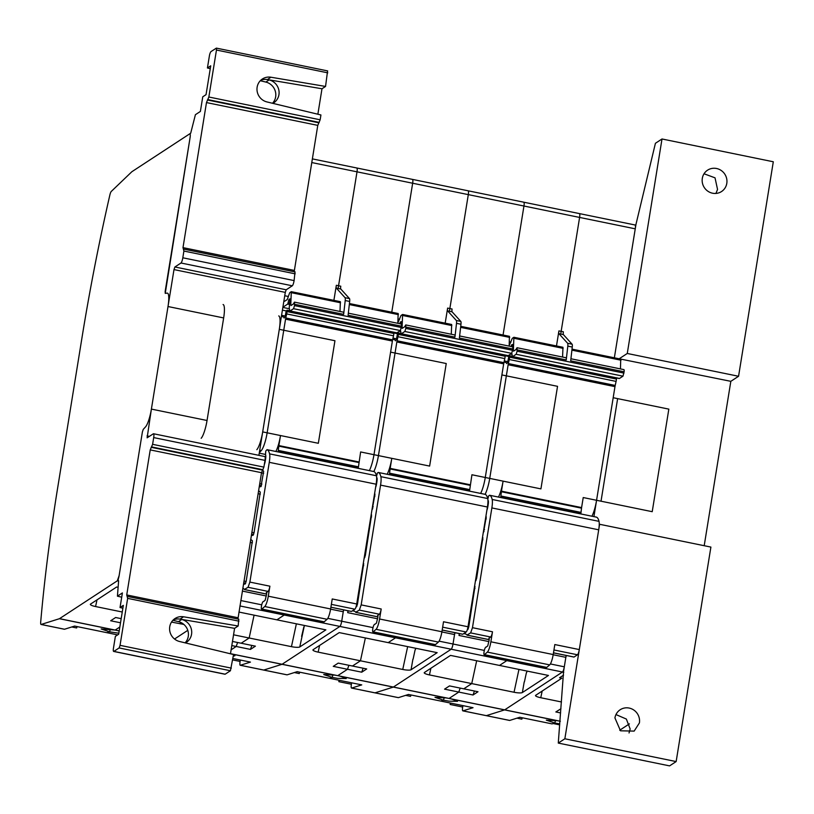 <?xml version="1.0" encoding="UTF-8"?>
<svg xmlns="http://www.w3.org/2000/svg" width="814" height="814" viewBox="0 0 814 814"><rect width="100%" height="100%" fill="white"/><g stroke="black" fill="none" stroke-linecap="round" stroke-linejoin="round"><path stroke-width="1.22" d="M509.493 720.39A4.64 0.946 101.6 0 0 509.584 720.441A4.64 0.946 101.6 0 0 509.696 720.431L519.78 717.266L552.055 723.88L554.782 723.015L546.316 720.146L557.386 720.716L504.599 709.9A4.64 0.946 -78.4 0 0 504.69 709.859L562.484 672.018A4.64 0.946 -78.4 0 0 564.306 666.808L566.147 655.463L563.583 671.306L558.282 743.08L669.576 765.882L676.149 761.568L710.897 547.079L599.603 524.277L564.855 738.776L558.282 743.08M486.121 715.598A4.64 0.946 -78.4 0 0 486.212 715.648A4.64 0.946 -78.4 0 0 486.324 715.648L504.599 709.9A4.64 0.946 -78.4 0 0 504.69 709.859L562.484 672.018A4.64 0.946 -78.4 0 0 564.306 666.808L565.842 657.346L553.174 654.751M553.154 723.524L559.696 724.867L553.123 723.534L554.782 723.015L555.504 720.41L554.782 723.015L559.767 723.9M560.358 721.245L557.386 720.716M560.948 708.74L555.84 711.955L560.622 712.932M563.553 675.142L559.594 677.736L561.823 678.194L535.714 695.288A6.96 1.353 -170.8 0 0 535.52 695.522A6.96 1.353 -170.8 0 0 540.75 697.73L561.477 701.973M591.931 516.218A16.249 3.327 -78.4 0 0 596.57 500.284A16.249 3.327 -78.4 0 1 591.931 516.218A16.249 3.327 -78.4 0 0 596.57 500.284L615.17 385.449M593.925 516.625L596.57 500.284L652.218 511.691L668.833 409.127L613.186 397.72L617.633 398.636L601.027 501.2L596.57 500.284L614.977 386.64L508.139 364.753L489.733 478.398A16.249 3.327 -78.4 0 1 485.093 494.332M704.202 545.706L730.83 381.328L738.563 376.272L773.3 161.772L662.006 138.98L655.423 143.284L635.978 224.328L614.356 357.804L635.246 228.826A4.64 0.946 -78.4 0 0 635.083 224.99A4.64 0.946 -78.4 0 0 634.879 225.051M522.313 717.785L521.835 719.159L516.951 718.152M397.507 333.699L393.925 332.967M399.664 319.281L398.138 318.976M445.187 323.148L447.629 308.089A3.48 0.712 -78.4 0 0 447.659 310.907L456.349 320.502A4.64 0.946 -78.4 0 1 456.512 323.331L454.934 337.138A3.48 0.712 -78.4 0 0 454.721 334.951L405.748 324.928L404.619 326.811L402.248 328.357L402.075 327.727L402.248 328.357M400.539 330.413L401.068 333.832L507.916 355.718A6.96 1.425 -78.4 0 0 508.221 355.637L511.691 353.368L512.81 348.992L459.391 338.054L460.968 324.247A4.64 0.946 -78.4 0 0 460.795 321.408L452.106 311.823A3.48 0.712 -78.4 0 1 452.075 309.005L447.629 308.089M399.776 323.697L400.356 321.988M401.261 321.978L400.559 322.029M400.793 321.886L401.21 322.405L401.261 321.652M400.946 324.176L401.21 322.405M511.691 353.368L404.843 331.481L401.373 333.75L508.221 355.637M404.843 331.481L405.82 328.418L405.748 324.928M402.95 327.91L402.075 327.727L402.594 314.469L401.007 315.506L397.893 322.771M451.282 334.249L451.668 324.481L402.594 314.469M462.566 634.198L442.185 630.016M455.026 632.692L454.548 634.544L441.88 631.949M374.827 692.806A4.64 0.946 -78.4 0 0 374.918 692.856A4.64 0.946 -78.4 0 0 375.03 692.846L393.304 687.097A4.64 0.946 -78.4 0 0 393.396 687.057L451.19 649.226A4.64 0.946 -78.4 0 0 453.011 644.006L454.548 634.544M449.857 308.547L468.304 194.627L523.951 206.023L503.062 335.002L523.951 206.023A4.64 0.946 -78.4 0 0 523.789 202.198A4.64 0.946 -78.4 0 0 523.585 202.248M509.147 346.103L509.432 336.355M512.81 348.992A3.48 0.712 -78.4 0 0 512.596 346.815L459.625 335.958M469.525 491.147L471.927 474.755L485.276 477.492L501.892 374.928L557.539 386.324L540.923 488.888L485.276 477.492A16.249 3.327 -78.4 0 1 480.636 493.426A16.249 3.327 -78.4 0 0 485.276 477.492L503.683 363.848A4.64 0.946 -78.4 0 1 503.917 362.657L504.792 358.598A4.64 0.946 -78.4 0 0 505.168 356.278L505.27 355.179M442.653 627.167L466.188 631.99A4.64 0.946 -78.4 0 0 468.009 626.77L487.413 507.01A11.61 2.371 -78.4 0 0 487.728 498.555A44.098 9.015 -78.4 0 0 485.164 494.352L378.307 472.456L377.391 473.015L376.536 476.282M466.188 631.99L462.759 634.238M449.409 311.263L468.304 194.627A4.64 0.946 -78.4 0 0 468.142 190.802A4.64 0.946 -78.4 0 0 467.938 190.852M339 680.229A464.234 94.923 -78.4 0 0 338.868 681.674L351.333 684.228A464.234 94.923 -78.4 0 0 351.21 685.581A4.64 0.946 -78.4 0 0 351.546 688.064A4.64 0.946 -78.4 0 0 351.658 688.064L361.742 684.889L329.467 678.276L332.193 677.421L337.759 678.388L346.225 678.54L340.527 676.292L393.304 687.097A4.64 0.946 -78.4 0 0 393.396 687.057L451.19 649.226A4.64 0.946 -78.4 0 0 453.011 644.006L454.853 632.661M286.894 674.796A4.64 0.946 101.6 0 0 286.996 674.847A4.64 0.946 101.6 0 0 287.108 674.837L297.191 671.672L329.467 678.276L332.193 677.421L332.916 674.816L332.193 677.421L323.728 674.552L334.788 675.111L282.01 664.305A4.64 0.946 -78.4 0 0 282.102 664.255L339.896 626.424A4.64 0.946 -78.4 0 0 341.717 621.214L343.559 609.869M559.422 721.062L449.063 698.453L458.791 692.073L444.546 689.153L449.511 685.907L478.001 691.747L473.036 694.993L458.791 692.073L460.185 688.095L458.791 692.073L449.063 698.453L337.759 675.651L347.497 669.281L348.891 665.292L347.497 669.281L361.742 672.191L363.136 668.213M361.742 672.191L366.707 668.945L352.462 666.025L360.449 660.795L365.374 637.952L360.449 660.795L402.747 669.464L407.661 646.621M402.747 669.464A6.96 1.353 9.2 0 0 411.07 669.749L437.169 652.665L388.197 642.633L395.543 637.82A4.64 0.946 -78.4 0 0 396.255 636.721A4.64 0.946 -78.4 0 1 395.543 637.82L506.837 660.622A4.64 0.946 -78.4 0 0 507.549 659.523A4.64 0.946 -78.4 0 1 506.837 660.622L563.776 672.283M396.449 338.828L392.999 338.115L396.449 338.828M468.009 626.77L443.528 621.754L441.91 631.766A9.28 1.903 -78.4 0 1 438.39 642.083L376.068 629.324A9.28 1.903 -78.4 0 0 379.578 618.996L381.206 608.994A4.64 0.946 -78.4 0 1 379.375 614.204L377.777 615.445M379.375 614.204L359.34 610.103L355.687 612.24A4.64 0.946 -78.4 0 0 355.555 612.016A168.976 34.554 -78.4 0 0 353.042 610.398M359.34 610.103L361.172 604.883L380.565 485.124A11.61 2.371 -78.4 0 0 380.881 476.668A44.098 9.015 -78.4 0 0 378.317 472.466L485.144 494.342M375.58 487.525A4.64 0.946 -78.4 0 0 376.587 483.669L376.851 482.061A5.566 1.14 -78.4 0 0 376.882 477.665L376.658 477.716M373.799 471.54A16.249 3.327 -78.4 0 0 378.439 455.606L396.845 341.961A4.64 0.946 -78.4 0 1 397.069 340.771L397.954 336.711A4.64 0.946 -78.4 0 0 398.331 334.391L398.28 332.967L397.252 334.768A7.428 1.516 -78.4 0 1 396.255 339.57L395.38 340.801A16.249 3.327 -78.4 0 0 394.475 339.642A16.249 3.327 -78.4 0 0 394.241 339.631M470.299 484.788L390.171 468.376L391.788 458.343L378.439 455.606M338.675 675.844L340.527 676.292M377.594 618.782L347.7 612.657L348.178 610.815M371.591 516.951L370.838 516.798M364.143 558.139A162.485 33.221 -78.4 0 0 364.377 558.099L365.354 555.463L371.581 514.936A162.485 33.221 -78.4 0 0 371.194 514.56M365.333 555.565L364.58 555.413M372.029 509.452A162.485 33.221 -78.4 0 0 372.263 509.401L374.959 494.078A162.485 33.221 -78.4 0 0 374.572 493.711M373.219 506.868L372.466 506.715M374.959 496.113L374.216 495.96M356.044 606.878A162.485 33.221 -78.4 0 0 356.491 606.786L357.468 604.161L363.695 563.624A162.485 33.221 -78.4 0 0 363.309 563.257M357.448 604.263L356.695 604.11M363.705 565.649L362.952 565.496M348.005 610.775L347.7 612.657M438.39 642.083L435.449 644.627L373.127 631.857A3.714 0.763 -78.4 0 1 372.904 631.939A3.714 0.763 -78.4 0 1 372.781 628.866A3.714 0.763 -78.4 0 1 374.053 624.887A4.64 0.946 -78.4 0 0 374.175 624.714A4.64 0.946 -78.4 0 1 374.725 624.267A4.64 0.946 -78.4 0 1 374.837 624.328L376.434 623.127L377.777 617.663A2.788 0.57 -78.4 0 0 377.676 615.364A2.788 0.57 -78.4 0 0 377.554 615.394M372.904 631.939L435.236 644.708A3.714 0.763 -78.4 0 0 435.449 644.627M376.068 629.324L373.127 631.857M387.149 474.277A16.249 3.327 -78.4 0 0 388.349 471.591A16.249 3.327 -78.4 0 0 389.479 468.345A16.249 3.327 -78.4 0 0 391.788 458.343M390.171 468.376L389.397 474.735M351.333 684.228L351.811 682.854M415.394 649.633L415.7 648.27M412.902 659.187L411.07 669.749M415.12 649.816L413.115 659.116M338.868 681.674L339.346 680.301M263.522 670.003A4.64 0.946 -78.4 0 0 263.624 670.054A4.64 0.946 -78.4 0 0 263.736 670.054L282.01 664.305A4.64 0.946 -78.4 0 0 282.102 664.255L339.896 626.424A4.64 0.946 -78.4 0 0 341.717 621.214L343.254 611.752L330.586 609.157M231.807 645.583L236.202 646.479L237.596 642.5L236.202 646.479L231.125 649.806L236.202 646.479L250.447 649.399L255.413 646.153L241.168 643.233L249.155 638.003L291.453 646.662A6.96 1.353 9.2 0 0 299.776 646.957L325.875 629.863L276.902 619.83L284.249 615.028L395.543 637.82L388.197 642.633L339.224 632.6L313.125 649.684A6.96 1.353 -170.8 0 0 312.932 649.928A6.96 1.353 -170.8 0 0 318.162 652.136L360.449 660.795L352.462 666.025L338.217 663.115L333.252 666.361L347.497 669.281L337.759 675.651L334.788 675.111M358.231 468.345L360.633 451.953L373.982 454.69A16.249 3.327 -78.4 0 1 369.342 470.624A16.249 3.327 -78.4 0 0 373.982 454.69L390.598 352.126L446.245 363.532L429.629 466.086L373.982 454.69L392.389 341.046L285.551 319.159L267.145 432.804A16.249 3.327 -78.4 0 1 261.274 450.59L259.717 450.264M511.833 353.205L512.362 356.634L619.21 378.52A6.96 1.425 -78.4 0 0 619.515 378.439L622.985 376.17L624.104 371.795L570.685 360.846L572.262 347.039A4.64 0.946 -78.4 0 0 572.089 344.21L563.4 334.615A3.48 0.712 -78.4 0 1 563.38 331.807L561.151 331.349L579.599 217.43L523.951 206.023A4.64 0.946 -78.4 0 0 523.789 202.198L468.142 190.802A4.64 0.946 -78.4 0 1 468.304 194.627L412.657 183.231L391.768 312.21L412.657 183.231A4.64 0.946 -78.4 0 0 412.495 179.395A4.64 0.946 -78.4 0 0 412.291 179.456M299.725 672.191L299.247 673.554L294.363 672.557M286.213 310.907L282.407 310.124M288.37 296.489L284.737 295.747M333.893 300.356L336.335 285.297A3.48 0.712 -78.4 0 0 336.365 288.105L345.055 297.7A4.64 0.946 -78.4 0 1 345.217 300.539L343.64 314.336A3.48 0.712 -78.4 0 0 343.427 312.159L294.454 302.126L293.325 304.009L290.954 305.565L290.781 304.935L290.954 305.565M289.967 299.186L289.235 307.794L289.774 311.04L396.622 332.926A6.96 1.425 -78.4 0 0 396.927 332.845L400.386 330.576L401.516 326.2L348.097 315.252L349.664 301.445A4.64 0.946 -78.4 0 0 349.501 298.616L340.812 289.021A3.48 0.712 -78.4 0 1 340.781 286.213L336.335 285.297M289.458 304.426L287.708 304.07L282.875 307.234M287.708 304.07L289.092 299.216M289.916 299.613L289.967 298.86M400.386 330.576L293.549 308.689L290.079 310.958L396.927 332.845M293.549 308.689L294.526 305.616L294.454 302.126M291.646 305.108L290.781 304.935L291.3 291.677L289.713 292.714L287.23 299.562L284.625 301.272L283.923 300.824M339.987 311.457L340.374 301.679L291.3 291.677M351.272 611.395L330.891 607.224L351.363 611.467M343.732 609.9L343.254 611.752M286.996 674.847L263.624 670.054A4.64 0.946 -78.4 0 0 263.736 670.054L282.01 664.305L230.484 653.754M338.563 285.755L357.01 171.825L412.657 183.231A4.64 0.946 -78.4 0 0 412.495 179.395L356.847 167.999A4.64 0.946 -78.4 0 0 356.644 168.05M397.853 323.311L398.138 313.563M401.516 326.2A3.48 0.712 -78.4 0 0 401.292 324.013L348.331 313.166M392.389 341.046A4.64 0.946 -78.4 0 1 392.613 339.855L393.498 335.806A4.64 0.946 -78.4 0 0 393.874 333.475L393.976 332.377M331.359 604.364L354.894 609.187A4.64 0.946 -78.4 0 0 356.715 603.978L376.119 484.208A11.61 2.371 -78.4 0 0 376.434 475.763A44.098 9.015 -78.4 0 0 373.86 471.55L267.012 449.664L265.771 451.027L265.486 454.843M354.894 609.187L351.465 611.436M338.115 288.471L357.01 171.825A4.64 0.946 -78.4 0 0 356.847 167.999L312.352 158.883M233.547 634.798L249.155 638.003L254.08 615.16L249.155 638.003L241.168 643.233L232.478 641.452M238.95 612.057L276.902 619.83L284.249 615.028A4.64 0.946 -78.4 0 0 284.961 613.919A4.64 0.946 -78.4 0 1 284.249 615.028L239.937 605.952M285.154 316.025L281.573 315.293L285.154 316.025M356.715 603.978L332.234 598.962L330.616 608.964A9.28 1.903 -78.4 0 1 327.096 619.291L264.774 606.522A9.28 1.903 -78.4 0 0 268.284 596.194L269.902 586.192A4.64 0.946 -78.4 0 1 268.081 591.402L266.483 592.643M268.081 591.402L248.046 587.301L244.393 589.438A4.64 0.946 -78.4 0 0 244.261 589.224A168.976 34.554 -78.4 0 0 242.826 588.146M248.046 587.301L249.878 582.091L269.271 462.332A11.61 2.371 -78.4 0 0 269.587 453.876A44.098 9.015 -78.4 0 0 267.023 449.664L267.012 449.664M264.285 464.723A4.64 0.946 -78.4 0 0 265.293 460.877L265.547 459.259A5.566 1.14 -78.4 0 0 265.578 454.873M265.791 457.214L265.13 457.071L265.791 457.214M359.005 461.986L278.876 445.573L280.494 435.541L267.145 432.804M392.613 339.855L285.775 317.969A4.64 0.946 -78.4 0 0 285.551 319.159M285.775 317.969L286.66 313.919A4.64 0.946 -78.4 0 0 287.037 311.589L286.986 310.175L285.958 311.966A7.428 1.516 -78.4 0 1 284.961 316.768L284.086 318.009A16.249 3.327 -78.4 0 0 283.17 316.839A16.249 3.327 -78.4 0 0 282.946 316.829M232.672 659.92L240.038 661.426A464.234 94.923 -78.4 0 0 239.916 662.789A4.64 0.946 -78.4 0 0 240.252 665.272A4.64 0.946 -78.4 0 0 240.364 665.262L250.447 662.097L232.896 658.495M233.506 654.771L234.931 655.748L233.282 656.145M266.3 595.99L242.348 591.076M260.297 494.159L258.119 493.711M251.353 535.48A162.485 33.221 -78.4 0 0 253.083 535.297L254.06 532.661L260.287 492.134A162.485 33.221 -78.4 0 0 258.598 490.771M254.039 532.763L251.862 532.325M259.239 486.782A162.485 33.221 -78.4 0 0 260.968 486.609L263.665 471.275A162.485 33.221 -78.4 0 0 262.352 470.166M261.925 484.076L259.747 483.628M263.665 473.321L261.498 472.873M243.467 584.177A162.485 33.221 -78.4 0 0 245.197 583.994L246.174 581.359L252.401 540.832A162.485 33.221 -78.4 0 0 250.712 539.468M246.154 581.471L243.976 581.023M252.401 542.846L250.234 542.409M250.447 649.399L251.841 645.421M259.31 452.747L261.274 450.59M327.096 619.291L324.155 621.825L261.833 609.055A3.714 0.763 -78.4 0 1 261.609 609.147A3.714 0.763 -78.4 0 1 261.477 606.074A3.714 0.763 -78.4 0 1 262.759 602.085A4.64 0.946 -78.4 0 0 262.881 601.922A4.64 0.946 -78.4 0 1 263.431 601.465A4.64 0.946 -78.4 0 1 263.543 601.536L265.13 600.325L266.483 594.861A2.788 0.57 -78.4 0 0 266.382 592.572A2.788 0.57 -78.4 0 0 266.259 592.602M261.609 609.147L323.941 621.906A3.714 0.763 -78.4 0 0 324.155 621.825M264.774 606.522L261.833 609.055M275.854 451.475A16.249 3.327 -78.4 0 0 277.055 448.799A16.249 3.327 -78.4 0 0 278.185 445.553A16.249 3.327 -78.4 0 0 280.494 435.541M278.876 445.573L278.103 451.933M240.038 661.426L240.517 660.062M299.776 646.957L304.395 625.467M304.1 626.841L301.821 636.324M303.826 627.024L301.618 636.385M174.532 639.021L187.78 630.351L174.532 639.021M256.827 449.674A16.249 3.327 -78.4 0 0 262.688 431.898L279.304 329.334A16.249 3.327 -78.4 0 0 278.724 315.924M262.688 431.898L318.335 443.294L334.951 340.73L279.304 329.334M311.752 162.556L357.01 171.825A4.64 0.946 -78.4 0 0 356.847 167.999M508.801 356.501L505.219 355.769M510.958 342.084L509.432 341.768M556.481 345.95L558.923 330.891A3.48 0.712 -78.4 0 0 558.953 333.709L567.643 343.294A4.64 0.946 -78.4 0 1 567.806 346.133L566.229 359.941A3.48 0.712 -78.4 0 0 566.015 357.753L517.043 347.72L515.913 349.603L513.542 351.16L513.369 350.529L513.542 351.16M561.151 331.349L558.923 330.891M511.07 346.499L511.65 344.79M512.555 344.78L511.853 344.831M512.087 344.678L512.515 345.207L512.555 344.454M512.24 346.968L512.515 345.207M622.985 376.17L516.137 354.283L512.667 356.552L619.515 378.439M516.137 354.283L517.114 351.221L517.043 347.72M514.245 350.702L513.369 350.529L513.888 337.271L512.301 338.309L509.188 345.574M562.576 357.051L562.962 347.273L513.888 337.271M573.87 656.99L553.479 652.818M566.32 655.494L565.842 657.346M509.584 720.441L486.212 715.648A4.64 0.946 -78.4 0 0 486.324 715.648L504.599 709.9L451.821 699.084L457.519 701.342L449.063 701.18L443.488 700.223L435.022 697.354L446.092 697.913L393.304 687.097L375.03 692.846L351.658 688.064M614.356 357.804L635.246 228.826A4.64 0.946 -78.4 0 0 635.083 224.99L579.436 213.594A4.64 0.946 -78.4 0 0 579.232 213.644M620.451 368.905L620.736 359.157M624.104 371.795A3.48 0.712 -78.4 0 0 623.89 369.607L570.919 358.76M614.977 386.64A4.64 0.946 -78.4 0 1 615.211 385.449L616.086 381.4A4.64 0.946 -78.4 0 0 616.473 379.07L616.564 377.981M553.947 649.959L577.482 654.782A4.64 0.946 -78.4 0 0 579.303 649.572L598.707 529.812A11.61 2.371 -78.4 0 0 599.023 521.357A44.098 9.015 -78.4 0 0 596.459 517.144L596.428 517.144M577.482 654.782L574.053 657.03M560.714 334.066L579.599 217.43A4.64 0.946 -78.4 0 0 579.436 213.594L523.789 202.198M398.199 697.588A4.64 0.946 101.6 0 0 398.29 697.639A4.64 0.946 101.6 0 0 398.402 697.639L408.486 694.464L440.761 701.078L443.488 700.223L444.21 697.608L443.488 700.223L440.761 701.078L473.036 707.692L462.952 710.856A4.64 0.946 -78.4 0 1 462.84 710.866A4.64 0.946 -78.4 0 1 462.505 708.384A464.234 94.923 -78.4 0 1 462.627 707.03L450.162 704.476L450.641 703.103M514.041 692.256A6.96 1.353 9.2 0 0 522.364 692.551L548.463 675.457L450.518 655.402L424.42 672.486A6.96 1.353 -170.8 0 0 424.226 672.73A6.96 1.353 -170.8 0 0 429.456 674.928L471.744 683.597L463.756 688.827L471.744 683.597L476.668 660.754L471.744 683.597L514.041 692.256L518.956 669.413M499.491 665.435L506.837 660.622L499.491 665.435M507.743 361.63L504.293 360.917L507.743 361.63M579.303 649.572L554.822 644.556L553.205 654.558A9.28 1.903 -78.4 0 1 549.684 664.885L487.362 652.116A9.28 1.903 -78.4 0 0 490.873 641.798L492.501 631.786A4.64 0.946 -78.4 0 1 490.669 637.006L489.072 638.237M490.669 637.006L470.634 632.895L466.982 635.032A4.64 0.946 -78.4 0 0 466.849 634.818A168.976 34.554 -78.4 0 0 464.336 633.2M470.634 632.895L472.466 627.686L491.86 507.926A11.61 2.371 -78.4 0 0 492.175 499.47A44.098 9.015 -78.4 0 0 489.611 495.258L488.685 495.818L487.83 499.074M486.874 510.317A4.64 0.946 -78.4 0 0 487.881 506.471L488.146 504.863A5.566 1.14 -78.4 0 0 488.176 500.468L487.952 500.518M596.57 500.284L583.221 497.547L581.593 507.59L501.465 491.168L503.083 481.135L489.733 478.398M615.211 385.449L508.363 363.563A4.64 0.946 -78.4 0 0 508.139 364.753M508.363 363.563L509.249 359.513A4.64 0.946 -78.4 0 0 509.625 357.183L509.574 355.769L508.547 357.57A7.428 1.516 -78.4 0 1 507.549 362.372L506.674 363.604A16.249 3.327 -78.4 0 0 505.769 362.434A16.249 3.327 -78.4 0 0 505.535 362.423M449.969 698.646L451.821 699.084M488.888 641.585L459.004 635.459L459.472 633.607M482.885 539.753L482.132 539.601M475.437 580.942A162.485 33.221 -78.4 0 0 475.671 580.891L476.648 578.266L482.885 537.728A162.485 33.221 -78.4 0 0 482.499 537.362M476.628 578.357L475.875 578.205M483.323 532.244A162.485 33.221 -78.4 0 0 483.557 532.203L486.263 516.87A162.485 33.221 -78.4 0 0 485.877 516.503M484.513 529.67L483.76 529.517M486.253 518.915L485.51 518.762M467.338 629.67A162.485 33.221 -78.4 0 0 467.785 629.588L468.762 626.953L474.989 586.426A162.485 33.221 -78.4 0 0 474.603 586.06M468.742 627.065L467.989 626.912M475 588.451L474.247 588.288M450.295 703.031A464.234 94.923 -78.4 0 0 450.162 704.476M473.036 694.993L474.43 691.015M459.31 633.577L459.004 635.459M549.684 664.885L546.743 667.419L484.422 654.659A3.714 0.763 -78.4 0 1 484.198 654.741A3.714 0.763 -78.4 0 1 484.076 651.668A3.714 0.763 -78.4 0 1 485.348 647.679A4.64 0.946 -78.4 0 0 485.47 647.517A4.64 0.946 -78.4 0 1 486.019 647.069A4.64 0.946 -78.4 0 1 486.131 647.13L487.728 645.919L489.072 640.455A2.788 0.57 -78.4 0 0 488.97 638.166A2.788 0.57 -78.4 0 0 488.848 638.196M484.198 654.741L546.53 667.5A3.714 0.763 -78.4 0 0 546.743 667.419M487.362 652.116L484.422 654.659M498.443 497.069A16.249 3.327 -78.4 0 0 499.643 494.393A16.249 3.327 -78.4 0 0 500.773 491.147A16.249 3.327 -78.4 0 0 503.083 481.135M501.465 491.168L500.691 497.527M581.593 507.59L581.522 508.16L501.383 491.737M462.627 707.03L463.105 705.657M526.699 672.435L526.994 671.062M524.196 681.979L522.364 692.551M526.414 672.618L524.409 681.918M580.82 513.939L581.522 508.16M448.127 698.27L446.092 697.913M635.246 228.826L579.599 217.43A4.64 0.946 -78.4 0 0 579.436 213.594M411.019 694.983L410.541 696.357L405.657 695.36M398.29 697.639L374.918 692.856A4.64 0.946 -78.4 0 0 375.03 692.846L398.402 697.639M122.873 608.211L120.034 607.529L123.331 605.382L118.661 634.228L115.364 636.385L113.319 649.104A4.64 0.946 -78.4 0 0 113.665 651.444L224.959 674.236A4.64 0.946 -78.4 0 0 225.163 674.185L230.423 670.746L233.537 654.537L179.558 641.503A12.77 12.251 -123.2 0 1 169.831 631.277A12.77 12.251 -123.2 0 1 174.99 618.548A12.77 12.251 -123.2 0 1 183.557 616.788L179.996 619.128L234.595 628.337L238.166 625.997L183.557 616.788M185.47 642.928A12.77 12.251 -123.2 0 0 186.304 642.429A12.77 12.251 -123.2 0 0 191.463 629.7A12.77 12.251 -123.2 0 0 181.736 619.485L180.871 619.271M230.474 653.795L234.595 628.337M173.321 619.881A12.77 12.251 -123.2 0 1 179.996 619.128M181.736 619.485L178.449 621.631A12.77 12.251 -123.2 0 1 187.831 630.484A12.77 12.251 -123.2 0 1 185.104 642.836M178.449 621.631L172.904 620.299M121.713 597.201L117.43 596.174L122.405 592.918L120.034 607.529M117.43 596.174L118.579 581.318L118.406 580.148L117.308 580.83L118.6 581.094L117.308 580.83A4.64 0.946 -78.4 0 0 119.129 575.61L117.308 580.83L59.514 618.66A4.64 0.946 -78.4 0 1 59.422 618.711L41.148 624.45A4.64 0.946 -78.4 0 1 41.036 624.46A4.64 0.946 -78.4 0 1 40.7 621.977A464.234 94.923 -78.4 0 1 57.784 487.118L82.102 336.986A464.234 94.923 -78.4 0 1 109.829 195.146A4.64 0.946 -78.4 0 1 111.284 191.432L131.807 171.774A4.64 0.946 -78.4 0 1 131.909 171.693L190.7 133.201L195.411 114.693L200.386 111.437L202.757 96.815L206.044 94.658L210.724 65.812L207.428 67.969L210.256 68.651M113.665 651.444A4.64 0.946 -78.4 0 0 113.868 651.393L119.129 647.944L120.045 645.339L127.656 598.361L126.73 594.942L150.224 449.898L152.605 444.322L153.693 437.586A4.64 0.946 -78.4 0 0 153.531 433.75A4.64 0.946 -78.4 0 0 153.327 433.811L147.131 437.82L151.394 409.096L207.041 420.492L223.657 317.938L207.041 420.492L151.394 409.096L173.993 269.587L174.898 266.982L180.983 263.003A4.64 0.946 -78.4 0 0 182.814 257.784L183.903 251.048L182.987 247.629L206.481 102.574L208.852 97.008L216.463 50.03L216.382 48.118L211.009 51.587A4.64 0.946 -78.4 0 0 209.503 55.22L207.428 67.969M238.166 625.997L238.767 619.271M153.531 433.75L264.825 456.552A4.64 0.946 -78.4 0 1 264.988 460.378L263.899 467.124L261.518 472.7L237.922 619.057M295.014 271.957L294.108 280.586A4.64 0.946 -78.4 0 1 292.287 285.795L286.192 289.784L285.287 292.389L173.993 269.587M327.574 70.94L325.549 86.437L270.95 77.228A12.77 12.251 -123.2 0 0 262.383 78.989A12.77 12.251 -123.2 0 0 257.224 91.707A12.77 12.251 -123.2 0 0 266.951 101.933L320.93 114.967L320.146 119.8L317.775 125.376L294.18 271.734M317.867 114.225L321.988 88.767L268.264 79.711L269.129 79.914L265.842 82.072A12.77 12.251 -123.2 0 1 275.213 90.924A12.77 12.251 -123.2 0 1 272.497 103.276M265.842 82.072L260.297 80.728M260.704 80.311A12.77 12.251 -123.2 0 1 267.389 79.558L268.264 79.711M117.643 634.889L106.878 632.682L109.605 631.827L101.14 628.957L115.171 630.056L119.821 627.014L115.171 630.056L119.18 631.013M118.824 633.211L109.605 631.827L110.328 629.222L109.605 631.827L106.878 632.682L74.603 626.078L64.52 629.242A4.64 0.946 101.6 0 1 64.408 629.253A4.64 0.946 101.6 0 1 64.306 629.202M183.832 624.419L171.5 622.089M116.402 634.635A464.234 94.923 -78.4 0 0 116.3 635.765M116.412 635.693L116.758 634.706M269.129 79.914A12.77 12.251 -123.2 0 1 278.856 90.14A12.77 12.251 -123.2 0 1 273.697 102.859A12.77 12.251 -123.2 0 1 272.863 103.358M321.988 88.767L325.549 86.437M258.893 455.341L285.287 292.389M223.657 317.938L168.01 306.532L223.657 317.938A16.249 3.327 -78.4 0 0 223.077 304.528M190.069 137.637A4.64 0.946 -78.4 0 0 189.906 133.801A4.64 0.946 -78.4 0 0 189.703 133.852A4.64 0.946 -78.4 0 1 189.906 133.801A4.64 0.946 -78.4 0 1 190.069 137.637L165.242 293.366L167.196 293.121L165.242 293.366L165.161 291.453L190.069 137.637M168.01 306.532A16.249 3.327 -78.4 0 0 167.43 293.132A16.249 3.327 -78.4 0 0 167.196 293.121A16.249 3.327 -78.4 0 1 167.43 293.132A16.249 3.327 -78.4 0 1 168.01 306.532M145.533 426.882A16.249 3.327 -78.4 0 0 151.394 409.096A16.249 3.327 -78.4 0 1 145.533 426.882L143.244 429.395L142.399 431.939L119.129 575.61L142.399 431.939L143.244 429.395L145.533 426.882M121.174 618.65L115.629 617.511L110.663 620.767L120.513 622.781M118.122 587.311L116.636 587.006L90.537 604.09A6.96 1.353 -170.8 0 0 90.344 604.334A6.96 1.353 -170.8 0 0 95.574 606.542L122.253 612.006M201.18 438.278A16.249 3.327 -78.4 0 0 207.041 420.492M77.137 626.597L76.658 627.96L71.774 626.963M639.407 722.934A12.77 12.251 56.8 0 0 633.831 710.052A12.77 12.251 56.8 0 0 620.176 709.747A12.77 12.251 56.8 0 0 614.926 717.917L620.502 730.799L634.157 731.104L639.407 722.934M629.039 732.956L630.158 728.988L626.363 719.057L615.964 714.57M676.149 761.568L564.855 738.776M730.83 381.328L619.485 358.852M738.563 376.272L627.268 353.469L619.535 358.536M662.006 138.98L627.268 353.469M702.309 178.347A12.77 12.251 -123.2 0 1 707.559 170.177A12.77 12.251 -123.2 0 1 721.214 170.482A12.77 12.251 -123.2 0 1 726.8 183.364A12.77 12.251 -123.2 0 1 721.55 191.534A12.77 12.251 -123.2 0 1 707.895 191.229A12.77 12.251 -123.2 0 1 702.309 178.347M715.933 193.437L717.541 189.428L715.028 177.839L704.039 173.769M629.405 723.87L619.719 730.209M509.696 720.431L462.952 710.856M540.75 697.73L542.185 691.045M400.498 331.522L399.308 331.278M452.106 311.823L447.659 310.907M401.037 323.504L399.857 323.26M512.657 350.305L405.82 328.418M460.968 324.247L456.512 323.331M454.934 337.138L405.972 327.106M451.841 325.559L402.879 315.527M377.879 616.849L355.911 612.352M487.413 507.01L380.565 485.124M381.206 608.994L361.172 604.883M441.91 631.766L379.578 618.996M487.728 498.555L380.881 476.668M503.683 363.848L396.845 341.961M503.917 362.657L397.069 340.771M504.792 358.598L397.954 336.711M505.168 356.278L398.331 334.391M505.25 355.514L398.402 333.628M400.732 333.475L398.372 332.987L400.722 333.445M509.717 337.413L460.612 327.36M484.32 650.417L439.092 641.157M354.568 611.233L352.431 610.795M364.865 557.346L364.285 557.224M372.751 508.648L372.171 508.536M356.97 606.043L356.318 605.911M460.795 321.408L456.349 320.502M375.915 474.074L376.974 474.287L375.915 474.074M470.227 485.358L390.089 468.945M469.607 490.791L389.468 474.379M469.79 489.631L389.662 473.209M287.108 674.837L240.364 665.262M336.833 675.467L230.494 653.683M318.162 652.136L319.597 645.451M373.026 627.625L327.798 618.355M289.194 308.72L282.845 307.427M340.812 289.021L336.365 288.105M289.54 303.103L288.156 302.818M289.743 300.702L288.553 300.458M401.363 327.503L294.526 305.616M349.664 301.445L345.217 300.539M343.64 314.336L294.668 304.314M340.547 302.767L291.585 292.735M266.585 594.047L244.617 589.55M376.119 484.208L269.271 462.332M269.902 586.192L249.878 582.091M330.616 608.964L268.284 596.194M376.434 475.763L269.587 453.876M373.86 471.55L267.023 449.664M265.079 454.354L259.249 453.154L265.079 454.354M393.498 335.806L286.66 313.919M393.874 333.475L287.037 311.589M393.956 332.723L287.108 310.836M289.438 310.673L287.077 310.195M398.422 314.621L349.318 304.558M253.571 534.544L251.567 534.137M261.457 485.856L259.452 485.439M245.675 583.251L243.681 582.844M291.453 646.662L296.367 623.819M349.501 298.616L345.055 297.7M358.933 462.556L278.795 446.143M358.313 467.989L278.174 451.577M358.496 466.829L278.368 450.417M261.732 604.822L240.812 600.539M511.792 354.314L510.612 354.08M563.4 334.615L558.953 333.709M512.332 346.296L511.151 346.062M623.962 373.107L517.114 351.221M572.262 347.039L567.806 346.133M566.229 359.941L517.266 349.908M563.135 348.361L514.173 338.329M489.173 639.641L467.205 635.144M598.707 529.812L491.86 507.926M492.501 631.786L472.466 627.686M553.205 654.558L490.873 641.798M599.023 521.357L492.175 499.47M596.459 517.144L489.611 495.258L596.438 517.144M616.086 381.4L509.249 359.513M616.473 379.07L509.625 357.183M616.544 378.317L509.696 356.43M512.026 356.267L509.666 355.789M621.011 360.215L571.906 350.152M564.306 666.808L550.386 663.949M465.862 634.035L463.726 633.597M476.159 580.138L475.579 580.026M484.045 531.45L483.475 531.328M468.264 628.846L467.612 628.713M572.089 344.21L567.643 343.294M487.21 496.866L488.268 497.079L487.21 496.866M580.901 513.593L500.763 497.171M581.084 512.423L500.956 496.011M429.456 674.928L430.891 668.253M225.163 674.185L113.868 651.393M230.423 670.746L119.129 647.944M231.339 668.131L120.045 645.339M238.95 621.163L127.656 598.361M238.034 617.745L126.73 594.942M261.518 472.7L150.224 449.898M262.434 470.085L151.139 447.293M262.983 469.729L151.689 446.937M263.899 467.124L152.605 444.322M264.988 460.378L153.693 437.586M149.389 436.385L147.049 435.907M286.192 289.784L174.898 266.982M292.287 285.795L180.983 263.003M294.108 280.586L182.814 257.784M295.197 273.84L183.903 251.048M294.281 270.421L182.987 247.629M317.775 125.376L206.481 102.574M318.691 122.772L207.397 99.969M319.241 122.405L207.936 99.613M320.146 119.8L208.852 97.008M327.757 72.833L216.463 50.03M270.95 77.228L267.389 79.558M119.19 630.952L117.938 630.697M119.2 630.891L116.087 630.25M180.159 623.86L180.484 622.313M112.2 629.517L59.422 618.711M64.52 629.242L41.148 624.45M114.245 629.873L59.514 618.66M95.574 606.542L97.008 599.857M635.846 225.152L635.083 224.99M401.241 322.222L400.457 322.059M392.745 339.285L394.475 339.642M509.533 336.335L460.724 326.333M374.918 692.856L351.546 688.064M462.657 634.259L442.185 630.067M377.879 616.89L355.81 612.372M468.142 190.802L412.495 179.395M289.947 299.42L289.163 299.257M289.428 310.653L287.037 310.165M281.379 316.473L283.17 316.839M398.239 313.532L349.43 303.541M263.624 670.054L240.252 665.272M266.585 594.098L244.515 589.58M512.535 345.014L511.752 344.861M512.016 356.247L509.625 355.759M504.039 362.077L505.769 362.434M620.838 359.127L572.018 349.135M486.212 715.648L462.84 710.866M573.951 657.061L553.479 652.869M489.173 639.692L467.104 635.174M238.868 619.251L127.564 596.448M295.116 271.927L183.822 249.135M327.676 70.92L216.382 48.118M64.408 629.253L41.036 624.46"/></g></svg>
